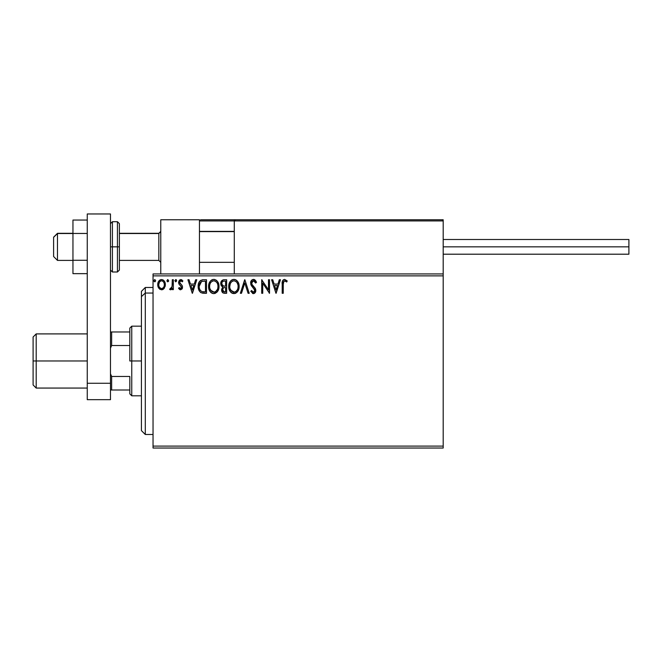 <?xml version="1.0" encoding="UTF-8"?>
<svg xmlns="http://www.w3.org/2000/svg" width="662" height="662" viewBox="0 0 662 662"><rect width="100%" height="100%" fill="white"/><g stroke="black" fill="none" stroke-linecap="round" stroke-linejoin="round"><path stroke-width="0.99" d="M153.038 448.033L443.192 448.033L153.038 448.033L153.038 275.872L443.192 275.872L443.192 446.097L153.038 446.097L153.038 448.033M443.192 273.936L153.038 273.936L153.038 446.097L443.192 446.097L443.192 448.033L443.192 275.872L153.038 275.872L153.038 273.936L443.192 273.936L443.192 275.872L443.192 219.767L443.192 273.936M164.35 288.169L165.359 284.66C165.384 281.847 164.11 280.15 161.536 279.563C158.963 280.15 157.697 281.855 157.721 284.66L158.731 288.177L161.536 289.807L164.35 288.169L165.31 283.775L164.433 281.3L163.216 280.034L161.536 279.563L159.856 280.034L158.102 282.409L157.779 285.587L158.491 287.78L159.923 289.36L162.38 289.699L164.093 288.508M172.302 279.736L173.345 279.736L172.302 279.736L172.062 286.795L171.516 288.061L170.192 288.417L169.695 289.468L171.11 289.65L172.302 288.177L172.302 289.633L173.345 289.633L173.345 279.736L173.345 289.633L173.345 279.736L172.302 279.736L172.145 286.456L169.695 289.468L170.49 289.807L172.302 288.177L172.302 289.633L173.345 289.633L172.302 289.633M180.56 289.807L182.075 288.938L182.53 286.82L181.967 285.289L179.841 283.319L179.675 281.813L180.867 280.779L182.298 281.822L182.894 280.903L180.751 279.563L179.352 280.192L178.558 282.169L179.021 284.163L181.487 287.027L180.726 288.558L179.162 287.548L178.55 288.4L179.948 289.675L180.56 289.807L182.547 287.209L182.215 285.686L179.592 282.368L180.867 280.779L182.298 281.822L182.894 280.903L180.751 279.563L178.55 282.426L178.897 283.957L181.504 287.258L180.494 288.591L179.162 287.548L178.55 288.4L180.56 289.807M203.358 279.736L200.512 280.456L199.022 282.293L198.228 285.148L198.468 288.946L199.767 291.636L201.231 292.794L206.503 293.283L206.503 279.736L203.358 279.736C199.742 280.233 198.012 282.426 198.17 286.34C198.012 289.112 199.03 291.263 201.231 292.794L206.503 293.283L206.503 279.736L206.503 293.283L204.45 293.283M223.235 279.811L226.644 279.736L223.243 279.811L221.174 281.549L220.86 284.66L222.879 287.043L221.679 289.112L221.787 291.214L223.127 292.993L226.644 293.283L226.644 279.736L226.644 293.283L226.644 279.736L223.93 279.736C221.82 280.067 220.752 281.342 220.736 283.584L222.879 287.043L221.605 289.923C221.621 292.058 222.664 293.175 224.724 293.283L226.644 293.283L224.724 293.283M241.489 293.283L240.356 293.283L244.692 279.736L240.356 293.283L241.489 293.283L244.783 283.005L248.076 293.283L249.21 293.283L244.866 279.736L249.21 293.283L244.866 279.736L240.356 293.283L241.489 293.283L244.783 283.005L248.076 293.283L249.21 293.283L248.076 293.283M268.482 279.736L268.482 289.815L261.705 279.736L261.705 293.283L262.748 293.283L262.748 283.179L269.517 293.283L269.517 279.736L268.482 279.736L269.517 279.736L268.482 279.736L268.482 289.815L261.705 279.736L261.705 293.283L262.748 293.283L262.748 283.179L269.517 293.283L269.517 279.736L269.302 293.283M283.237 284.271L283.99 281.027L285.206 280.895L286.696 281.995L287.225 280.953L284.668 279.389L283.27 279.877L282.467 281.135L282.194 293.283L283.237 293.283L283.237 284.271C282.922 282.608 283.402 281.449 284.677 280.779L286.696 281.995L287.225 280.953L284.668 279.389C282.6 280.092 281.78 281.673 282.194 284.139L282.194 293.283L283.237 293.283L283.286 282.691M279.323 279.736L280.456 279.736L276.12 293.283L280.456 279.736L279.323 279.736L277.932 284.081L274.126 284.081L272.736 279.736L271.602 279.736L275.946 293.283L280.456 279.736L279.323 279.736L277.932 284.081L274.126 284.081L272.736 279.736L271.602 279.736L275.946 293.283L271.602 279.736L272.736 279.736M254.018 279.455L251.734 280.134L250.608 282.732L251.27 285.463L254.721 290.055L254.431 291.677L253.703 292.207L252.768 292.066L251.585 290.502L250.774 291.338L253.157 293.614L255.226 292.571L255.772 289.931L255.06 288.069L251.982 284.403L251.759 282.26L253.529 280.779L254.878 281.598L255.656 283.038L256.5 282.351L255.011 279.976L253.455 279.389C251.568 279.803 250.617 281.027 250.6 283.055L254.762 290.527L253.397 292.24L251.585 290.502L250.774 291.338L253.389 293.63C255.019 293.274 255.822 292.223 255.805 290.469L255.275 288.409L251.982 284.403L251.643 283.071L253.529 280.779L255.656 283.038L256.5 282.351L253.455 279.389L252.247 279.728M239.139 286.447L238.452 282.889L237.137 280.862L235.118 279.563L232.71 279.563L230.699 280.895L229.4 282.939L228.746 285.901L229.011 288.946L229.979 291.197L231.667 292.952L235.2 293.44L237.931 291.115L239.139 286.447C239.189 282.591 237.443 280.241 233.918 279.389C230.384 280.274 228.655 282.649 228.721 286.514C228.655 290.419 230.417 292.794 234 293.63C237.501 292.703 239.214 290.312 239.139 286.447M217.442 291.628L213.859 293.63C217.368 292.703 219.081 290.312 219.006 286.447L218.708 284.039L217.393 281.325L216.077 280.076L213.776 279.389L211.476 280.092L210.177 281.358L208.604 285.901L208.869 288.946L209.837 291.197L211.534 292.952L213.247 293.589L215.059 293.44L217.062 292.091L218.932 287.656M195.646 279.736L196.78 279.736L192.443 293.283L196.78 279.736L195.646 279.736L194.256 284.081L190.449 284.081L189.059 279.736L187.925 279.736L192.27 293.283L196.78 279.736L195.646 279.736L194.256 284.081L190.449 284.081L189.059 279.736L187.925 279.736L192.27 293.283L187.925 279.736L189.059 279.736M176.646 280.696L175.877 279.571L174.917 280.498L175.579 281.797L176.63 280.887L175.778 281.822L176.646 280.696L175.778 279.563L174.909 280.696L175.778 281.822L174.909 280.696L175.778 279.563L176.63 280.887M168.661 280.696L167.792 279.563L168.661 280.696L167.594 279.587L166.973 281.085L167.594 281.797L168.446 281.441L168.661 280.696L167.792 281.822L168.661 280.696L167.792 281.822L166.923 280.696L167.792 281.822L166.923 280.696L167.792 279.563L166.923 280.696M153.898 280.696L154.767 281.822L153.898 280.696L154.767 279.563L155.636 280.696L154.767 281.822L153.898 280.696L154.767 279.563L155.636 280.696L154.767 281.822L155.636 280.696L154.867 279.571L153.948 280.299L154.114 281.441L154.966 281.797L155.628 280.895M283.237 293.283L282.194 293.283M282.202 283.477L282.227 282.765M282.5 281.019L282.707 280.564M287.225 280.953L286.696 281.995L286.058 281.458M285.934 281.358L283.99 281.027M283.502 281.681L283.353 282.186M283.336 282.277L283.286 282.699M276.029 290.014L274.573 285.471L277.486 285.471L276.029 290.014L274.573 285.471L277.486 285.471L276.029 290.014M262.748 293.283L261.705 293.283L261.945 279.736M254.291 279.546L254.787 279.811M255.648 280.688L256.268 281.805M256.5 282.351L255.491 282.657M254.299 281.027L253.736 280.796M252.735 280.986L252.214 281.408M251.841 284.089L251.659 283.419M253.223 286.058L255.391 288.649M255.673 289.393L255.507 288.889M255.772 291.023L255.226 292.571M254.431 293.332L253.662 293.605M252.925 293.572L252.512 293.423M250.774 291.338L251.742 290.792M252.28 291.619L252.768 292.066M254.688 291.131L254.506 289.377M254.39 289.162L253.951 288.558M252.412 286.969L251.61 285.992M250.989 284.892L250.774 284.288M250.997 281.185L251.32 280.638M251.337 280.614L252.23 279.736M239.123 287.06L239.065 287.672M238.982 288.268L238.709 289.368M238.535 289.865L238.27 290.486M238.254 290.51L237.915 291.131M237.584 291.628L237.203 292.091M235.995 293.076L235.209 293.432M232.784 293.456L232.097 293.192M231.659 292.952L231.088 292.513M230.732 292.165L229.4 290.113M229.4 290.097L229.226 289.658M228.978 288.822L228.795 287.755M228.787 285.297L228.887 284.652M229.184 283.502L229.391 282.955M229.962 281.863L230.31 281.358M230.699 280.895L231.27 280.34M231.609 280.092L232.056 279.827M232.718 279.563L233.305 279.43M234.53 279.43L235.109 279.554M236.342 280.158L237.137 280.862M237.509 281.3L237.881 281.822M238.03 282.062L238.32 282.608M238.568 283.179L238.85 284.039M239.04 285.032L239.123 285.843M236.218 280.076L235.118 279.563M234.439 280.812L233.951 280.779C236.764 281.482 238.146 283.377 238.097 286.456L238.047 285.504L238.097 286.456C238.163 289.559 236.781 291.487 233.951 292.24C231.112 291.52 229.714 289.617 229.764 286.514L229.78 287.01L229.764 286.514C229.697 283.394 231.096 281.482 233.951 280.779L234.439 280.812M236.533 281.995L237.17 282.848M237.104 282.748L237.939 284.842M237.567 289.335L236.731 290.759M229.822 287.498L229.78 287.01M230.757 290.254L234.439 292.199L231.501 291.164L229.995 288.458M232.528 281.102L232.983 280.928M229.995 284.561L229.764 286.514L230.302 283.634L231.543 281.78L230.533 283.121M235.986 281.482L236.516 281.979M234.629 292.157L235.184 291.975M235.366 291.884L234.439 292.199M237.327 289.857L235.788 291.636M238.047 287.432L237.873 288.4M223.077 292.968L222.597 292.621M221.778 291.181L221.646 290.593M222.391 286.795L221.265 285.678M221.058 285.248L220.868 284.668M220.744 283.849L220.752 283.228M220.926 282.186L221.174 281.54M221.232 281.433L221.538 280.945M222.209 285.09L222.722 285.645L221.878 284.354L221.952 282.575L221.778 283.584C221.878 281.921 222.755 281.102 224.41 281.127L225.601 281.127L225.601 286.158L223.417 286.001L225.072 286.158L223.417 286.001L221.836 284.188M224.327 291.884L222.647 289.898L222.746 290.676L222.647 289.898C222.705 288.326 223.508 287.54 225.063 287.548L224.104 287.639L225.601 287.548L225.601 291.892L223.632 291.743M223.648 287.805L224.104 287.639M222.895 288.682L222.647 289.898L223.268 288.111M222.986 281.342L223.624 281.176M221.952 282.575L222.159 282.136M223.102 291.363L222.746 290.676M225.063 287.548L225.601 287.548L225.601 291.892L224.517 291.892M218.841 288.268L218.932 287.664M218.708 288.864L218.568 289.368M218.394 289.865L217.79 291.115M219.006 286.447C219.048 282.591 217.31 280.241 213.776 279.389C210.251 280.274 208.522 282.649 208.588 286.514C208.522 290.419 210.276 292.794 213.859 293.63M212.643 293.465L211.534 292.952M211.534 292.96L210.955 292.513M210.59 292.165L209.837 291.189M209.266 290.113L209.084 289.658M208.836 288.814L208.604 287.126M208.654 285.297L208.753 284.652M209.043 283.502L209.258 282.955M209.258 282.939L209.821 281.863M209.837 281.838L210.16 281.375M210.574 280.878L211.914 279.827M212.585 279.563L213.156 279.438M214.389 279.43L214.968 279.554M216.201 280.158L216.987 280.853M217.393 281.325L217.74 281.822L217.393 281.325M217.889 282.062L218.708 284.031M210.168 283.626L210.4 283.121M213.569 280.787L213.809 280.779C216.631 281.482 218.013 283.377 217.963 286.456L217.906 285.504L217.963 286.456C218.021 289.559 216.64 291.487 213.809 292.24C210.971 291.52 209.581 289.617 209.631 286.514L209.639 287.01L209.631 286.514C209.564 283.394 210.955 281.482 213.809 280.779L214.298 280.812L213.809 280.779M209.68 287.498L209.639 287.01M210.624 290.254L214.306 292.199L211.36 291.164L209.862 288.458M212.386 281.102L212.841 280.928M209.854 284.561L210.16 283.634M217.806 284.842L217.906 285.488M215.845 281.482L217.028 282.848M214.496 292.157L215.051 291.975M215.233 291.884L214.306 292.199M217.426 289.335L215.655 291.636M217.906 287.44L217.732 288.4M203.631 293.258L202.332 293.125M201.025 292.678L200.495 292.339M199.229 290.875L198.658 289.617M198.186 285.744L198.228 285.165M199.022 282.293L199.312 281.772M199.328 281.747L199.651 281.284M202.175 279.827L202.762 279.761M199.841 283.228L201.033 281.772M202.506 291.719L201.778 291.512C199.932 290.345 199.08 288.615 199.212 286.34L201.554 281.474L205.46 281.127L205.46 291.892L202.133 291.636M204.02 291.876L203.259 291.826M199.212 286.34L199.353 284.718L199.212 286.34M199.328 287.862L199.237 287.101M199.734 289.294L199.502 288.607M200.098 290.014L199.75 289.327M200.172 282.657L199.56 283.932M192.361 290.014L190.896 285.471L193.809 285.471L192.361 290.014L190.896 285.471L193.809 285.471L192.361 290.014M180.238 289.774L179.65 289.517M178.55 288.4L179.162 287.548M180.279 288.566L180.726 288.558M180.933 288.458L181.446 287.713M181.446 287.697L180.925 285.951M181.487 287.49L180.213 285.339M179.021 284.163L178.558 282.169M181.28 279.629L181.984 279.943M182.894 280.903L182.166 281.631M179.923 281.309L179.675 281.805M179.667 281.847L179.907 283.41M179.617 282.095L179.841 283.319L181.314 284.627M179.841 283.319L180.949 284.337M182.215 285.686L182.547 287.209M182.439 288.119L182.29 288.541M175.976 279.596L176.431 279.943M171.375 289.476L170.813 289.766M169.695 289.468L170.49 289.807L169.695 289.468L170.192 288.417L170.995 288.516M170.192 288.417L170.664 288.591L170.192 288.417M171.971 287.134L172.203 286.034M172.261 285.19L172.294 284.312M172.294 283.915L172.302 283.063M163.349 289.228L162.778 289.559M161.751 289.799L161.321 289.799M158.301 287.416L157.978 286.58M157.953 286.481L157.779 285.603M157.721 284.66L157.738 285.123M157.937 282.914L157.804 283.593M158.094 282.426L158.301 281.938M158.317 281.896L158.648 281.309M159.17 280.614L159.616 280.208M160.659 279.678L161.081 279.596M161.76 279.571L161.313 279.571M161.983 279.596L163.208 280.026M163.547 280.274L164.002 280.721M164.433 281.309L164.821 282.02M165.004 282.475L165.301 283.766M165.301 285.587L165.128 286.481M158.921 283.344L158.764 284.652C158.715 282.558 159.641 281.267 161.536 280.779C163.44 281.267 164.366 282.558 164.317 284.652C164.366 286.754 163.44 288.069 161.536 288.591L161.536 288.591C159.641 288.061 158.723 286.754 158.764 284.652L159.41 282.128L160.883 280.878M160.883 288.483L159.376 287.118M158.764 284.652L158.797 285.322L158.764 284.652M158.913 285.967L158.797 285.314M160.891 280.878L160.038 281.367M162.19 280.878L163.382 281.714M162.364 288.425L161.884 288.566M163.2 287.813L162.786 288.185M224.658 286.158L224.236 286.133M224.029 286.116L223.615 286.058M224.41 281.127L225.601 281.127L225.601 286.158L225.072 286.158M210.607 282.757L210.93 282.293M214.058 280.787L214.769 280.92M217.426 283.609L217.732 284.528M204.343 281.127L205.46 281.127L205.46 291.892L204.781 291.892M201.438 291.346L200.305 290.328M201.72 281.408L202.233 281.276M163.671 282.128L164.159 283.344M164.168 285.967L164.01 286.481M160.775 219.767L199.461 219.767L160.775 219.767L160.775 273.936L160.775 219.767M199.461 273.936L199.461 219.767L199.461 273.936M404.507 219.767L443.192 219.767L404.507 219.767M72.952 233.314L57.47 233.314L53.605 237.178L57.47 233.314L72.952 233.512L57.47 233.512L57.47 260.398L57.47 233.512L53.605 237.319L53.605 256.525L53.605 237.186M160.775 231.601L158.839 233.512L158.839 260.398L158.839 233.512L119.375 233.512L158.839 233.512L160.775 231.601M234.282 231.601L199.461 231.601L234.282 231.601M199.8 220.115L199.461 220.934L199.552 220.487L199.461 220.934L234.282 220.934L234.282 273.936L234.282 220.934L443.192 220.934L442.034 219.767L235.44 219.767L442.034 219.767L443.192 220.934L234.282 220.934L235.44 219.767L234.365 220.487M442.853 220.115L443.192 220.934M200.619 219.767L274.126 219.767L200.619 219.767M199.461 220.934L234.282 220.934M443.192 246.852L628.9 246.852L628.9 239.503L628.9 246.852L443.192 246.852M628.9 254.2L628.9 246.852L628.9 254.2L443.192 254.2M87.26 260.257L72.952 260.257L72.952 233.454L87.26 233.454L72.952 233.454L72.952 220.049L87.26 220.049L72.952 220.049L72.952 260.257L87.26 260.257M72.952 273.654L87.26 273.654L72.952 273.654L72.952 260.257L72.952 273.654M87.26 399.674L87.26 213.967L110.48 213.967L110.48 383.265L110.48 213.967L87.26 213.967L87.26 383.265L110.48 383.265L87.26 383.265L87.26 399.674L110.48 399.674L110.48 383.265L110.48 399.674L87.26 399.674M110.48 270.063L112.408 271.999L112.408 246.852L112.408 271.999L117.439 271.999L119.375 270.063L119.375 246.852L117.439 246.852L117.439 271.999L117.439 246.852L110.48 246.852L112.408 246.852L112.408 221.704L112.408 246.852L119.375 246.852L119.375 223.64L117.439 221.704L117.439 246.852L117.439 221.704L112.408 221.704L110.48 223.64M119.375 270.063L119.375 224.087M145.292 293.043L145.292 287.474L145.292 293.043L153.038 293.043L145.292 293.043L145.292 434.487L145.292 293.043L141.428 296.617L145.292 293.043M141.428 291.346L141.428 296.617L141.428 291.346L145.292 287.474L153.038 287.474M141.428 430.623L141.428 296.617L141.428 430.623L145.292 434.487L153.038 434.487M129.818 331.968L129.818 360.98L131.755 360.98L131.755 326.167L131.755 360.98L141.428 360.98L131.755 360.98L131.755 395.802L131.755 360.98L129.818 360.98L129.818 328.095L129.818 331.968L110.48 331.968L111.638 331.968L111.638 345.506L129.818 345.506L111.638 345.506L111.638 331.968L129.818 331.968M129.818 376.463L129.818 393.865L129.818 376.463L111.638 376.463L110.48 373.807L111.638 376.463L111.638 390.001L129.818 390.001L111.638 390.001L111.638 376.463L129.818 376.463M110.48 348.154L111.638 345.506L110.48 348.154M110.48 390.001L111.638 390.001L110.48 390.001M36.195 360.98L36.195 333.905L36.195 360.98L87.26 360.98L36.195 360.98L36.195 388.064L36.195 360.98L33.1 360.98L36.195 360.98M33.1 336.999L33.1 384.97L33.1 336.999L36.195 333.905L87.26 333.905M72.952 260.398L57.47 260.398L53.605 256.525M160.775 262.326L158.839 260.398L119.375 260.398M199.461 262.326L234.282 262.326M199.461 231.377L234.282 231.377M160.775 231.377L158.839 233.314L119.375 233.314M443.192 239.503L628.9 239.503M129.818 328.095L131.755 326.167L141.428 326.167M141.428 395.802L131.755 395.802L129.818 393.865M33.1 384.97L36.195 388.064L87.26 388.064"/></g></svg>
